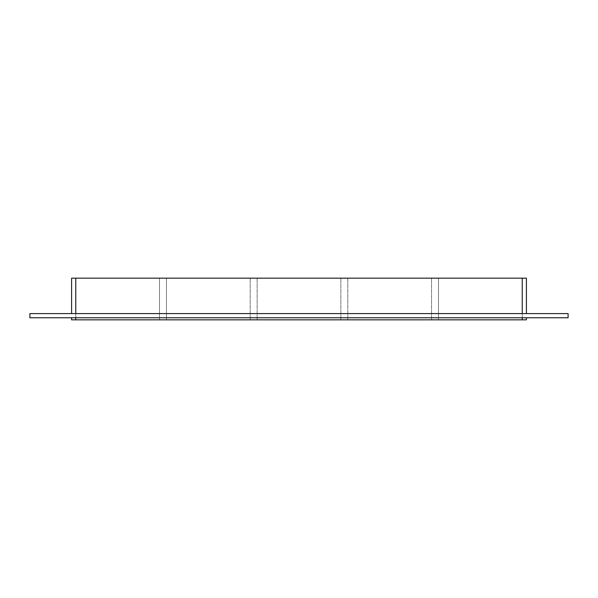 <?xml version="1.0" encoding="UTF-8"?>
<svg xmlns="http://www.w3.org/2000/svg" width="598" height="598" viewBox="0 0 598 598"><rect width="100%" height="100%" fill="white"/><g stroke="black" fill="none" stroke-linecap="round" stroke-linejoin="round"><path stroke-width="0.45" stroke-dasharray="2.99 2.24" d="M522.233 313.591L75.767 313.591L526.404 313.591L522.233 313.591L522.233 278.152L522.233 319.848L522.233 278.152L438.498 278.152L522.233 278.152L438.498 278.152L438.498 319.848L438.498 278.152L522.233 278.152L522.233 319.848L522.233 278.152L522.233 319.848L438.498 319.848L438.498 278.152L522.233 278.152L438.498 278.152L438.498 319.848L522.233 319.848L522.233 278.152L75.767 278.152L159.502 278.152L159.502 319.848L159.502 278.152L75.767 278.152L75.767 319.848L75.767 278.152L159.502 278.152L159.502 319.848L75.767 319.848L159.502 319.848L75.767 319.848L75.767 278.152L159.502 278.152L159.502 319.848L71.596 319.848L71.596 317.762L75.767 317.762L71.596 317.762M250.181 319.848L250.181 278.152L166.446 278.152L166.446 319.848L166.446 278.152L250.181 278.152L250.181 319.848L166.446 319.848L250.181 319.848L250.181 278.152L250.181 319.848L250.181 278.152L166.446 278.152L250.181 278.152L166.446 278.152L250.181 278.152L250.181 319.848L166.446 319.848L166.446 278.152L166.446 319.848L250.181 319.848M340.867 319.848L340.867 278.152L257.133 278.152L257.133 319.848L257.133 278.152L340.867 278.152L340.867 319.848L257.133 319.848L340.867 319.848L340.867 278.152L340.867 319.848L340.867 278.152L257.133 278.152L340.867 278.152L257.133 278.152L340.867 278.152L340.867 319.848L257.133 319.848L257.133 278.152L257.133 319.848L257.133 278.152L257.133 319.848L340.867 319.848M431.554 319.848L431.554 278.152L347.819 278.152L347.819 319.848L347.819 278.152L431.554 278.152L431.554 319.848L347.819 319.848L431.554 319.848L431.554 278.152L431.554 319.848L431.554 278.152L347.819 278.152L431.554 278.152L347.819 278.152L431.554 278.152L431.554 319.848L347.819 319.848L347.819 278.152L347.819 319.848L347.819 278.152L347.819 319.848L431.554 319.848M522.233 278.152L526.404 278.152M71.596 313.591L75.767 313.591L71.596 313.591L71.596 278.152L75.767 278.152L75.767 319.848L522.233 319.848L438.498 319.848L438.498 278.152L438.498 319.848L522.233 319.848L438.498 319.848L522.233 319.848L522.233 317.762L75.767 317.762L522.233 317.762M75.767 317.762L75.767 319.848L159.502 319.848L159.502 278.152L75.767 278.152L75.767 313.591M159.502 278.152L75.767 278.152L75.767 319.848L159.502 319.848L159.502 278.152M526.404 319.848L522.233 319.848M166.446 278.152L166.446 319.848L166.446 278.152M75.767 319.848L75.767 278.152M568.1 313.591L29.9 313.591L29.9 317.762L568.1 317.762L568.1 313.591"/><path stroke-width="0.9" d="M75.767 313.591L75.767 278.152L71.596 278.152L71.596 313.591M75.767 278.152L522.233 278.152L522.233 313.591M526.404 278.152L526.404 313.591L526.404 278.152L522.233 278.152M522.233 317.762L522.233 319.848L526.404 319.848L526.404 317.762L526.404 319.848M522.233 319.848L75.767 319.848L75.767 317.762M71.596 317.762L71.596 319.848L75.767 319.848M29.9 313.591L568.1 313.591L568.1 317.762L29.9 317.762L29.9 313.591"/></g></svg>
